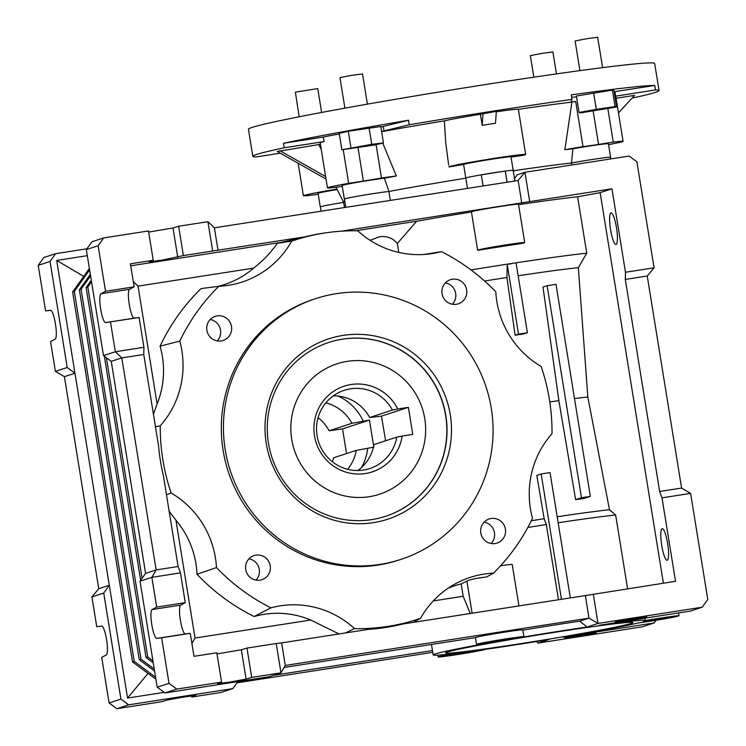 <?xml version="1.0" encoding="UTF-8"?>
<svg xmlns="http://www.w3.org/2000/svg" width="746" height="746" viewBox="0 0 746 746"><rect width="100%" height="100%" fill="white"/><g stroke="black" fill="none" stroke-linecap="round" stroke-linejoin="round"><path stroke-width="1.12" d="M607.841 108.59L613.277 142.122A38.867 1.194 -9.2 0 1 623.078 141.339L615.767 96.225A38.867 1.194 170.8 0 0 615.646 96.15L655.501 89.94A205.765 6.322 -9.2 0 1 659.054 90.527L654.662 63.457A205.765 6.322 170.8 0 0 470.12 86.974A205.765 6.322 170.8 0 0 252.008 127.445A205.765 6.322 170.8 0 0 248.427 129.254L252.819 156.324A205.765 6.322 -9.2 0 1 256.4 154.515A205.765 6.322 -9.2 0 1 284.217 147.792L283.489 143.279A205.765 6.322 -9.2 0 1 408.5 120.237L409.228 124.75A205.765 6.322 -9.2 0 1 571.995 99.395L571.026 101.792A25.187 0.774 170.8 0 0 571.026 101.801A25.187 0.774 170.8 0 0 575.707 101.503A38.867 1.194 170.8 0 0 571.902 102.127A142.906 4.392 170.8 0 0 518.358 109.336L518.358 109.336A38.867 1.194 170.8 0 0 496.314 111.816M655.501 89.94L654.774 85.426A205.765 6.322 -9.2 0 0 571.268 94.882L571.995 99.395M659.054 90.527A205.765 6.322 -9.2 0 1 655.473 92.336A205.765 6.322 -9.2 0 1 632.048 98.118M466.194 178.107A24.003 0.737 -9.2 0 1 465.793 178.042A24.003 0.737 -9.2 0 1 466.213 177.828A24.003 0.737 -9.2 0 1 491.651 173.109A24.003 0.737 -9.2 0 1 513.183 170.358L510.991 156.828A24.003 0.737 170.8 0 0 489.46 159.569A24.003 0.737 170.8 0 0 464.012 164.297A24.003 0.737 170.8 0 0 463.602 164.502A128.051 3.935 170.8 0 0 448.933 166.899A38.867 1.194 -9.2 0 1 448.933 166.88A38.867 1.194 -9.2 0 1 449.605 166.535A38.867 1.194 -9.2 0 1 490.803 158.898A38.867 1.194 -9.2 0 1 525.66 154.45A38.867 1.194 -9.2 0 1 524.988 154.795A38.867 1.194 -9.2 0 1 522.685 155.41A128.051 3.935 170.8 0 0 511.038 157.117M480.396 114.278L496.351 111.331L495.493 123.249L482.186 125.319L480.396 114.278A38.867 1.194 170.8 0 0 444.355 120.871L445.698 142.43L448.635 165.08M342.274 186.416A38.867 1.194 -9.2 0 1 327.457 187.871A38.867 1.194 -9.2 0 1 328.137 187.526A38.867 1.194 -9.2 0 1 348.671 183.348L343.207 149.629M284.217 147.792L324.072 141.581A38.867 1.194 170.8 0 0 320.827 142.411A38.867 1.194 170.8 0 0 320.155 142.756L327.457 187.871M318.206 194.184L313.208 194.958A38.867 1.194 -9.2 0 1 303.408 195.75A38.867 1.194 -9.2 0 1 304.079 195.405A38.867 1.194 -9.2 0 1 336.884 189.12M343.589 201.989A123.594 3.795 -9.2 0 1 343.44 201.877A123.594 3.795 -9.2 0 1 344.801 201.019M321.619 112.459L317.759 88.597L295.388 92.15L299.165 116.777M602.591 67.634L597.677 37.3L587.428 38.605L575.11 40.955L579.912 70.628M556.469 73.901L552.917 51.959L542.659 53.264L530.35 55.614L533.838 77.183M367.414 104.142L362.519 73.938L352.271 75.243L339.952 77.593L344.904 108.161M320.435 206.959A24.003 0.737 -9.2 0 1 320.267 206.903A24.003 0.737 -9.2 0 1 320.687 206.698A24.003 0.737 -9.2 0 1 343.654 202.371A23.844 0.737 -9.2 0 0 320.426 206.875L321.125 211.202M337.108 189.559A24.003 0.737 170.8 0 0 318.486 193.158A24.003 0.737 170.8 0 0 318.076 193.373L320.267 206.903M507.084 182.229L505.275 171.086A24.003 0.737 170.8 0 1 513.183 170.358A24.003 0.737 -9.2 0 1 512.763 170.573M505.275 171.086L481.291 174.825A24.003 0.737 170.8 0 0 465.793 178.042L463.602 164.502M344.493 199.089A24.003 0.737 -9.2 0 1 344.316 199.033A24.003 0.737 -9.2 0 1 344.736 198.818A24.003 0.737 -9.2 0 1 364.505 195.023A24.003 0.737 -9.2 0 1 388.974 191.452A123.594 3.795 -9.2 0 1 465.812 178.173A123.463 3.795 170.8 0 0 388.918 191.47A23.844 0.737 170.8 0 0 372.422 193.746A23.844 0.737 170.8 0 0 344.475 199.005L345.827 207.351M344.316 199.033L342.125 185.493A24.003 0.737 -9.2 0 1 342.545 185.278A24.003 0.737 -9.2 0 1 360.141 181.847A24.003 0.737 -9.2 0 1 384.367 178.191L388.974 191.452M280.31 153.182L256.363 156.912A205.765 6.322 -9.2 0 1 252.819 156.324M618.481 112.935L634.566 95.376L616.103 98.258M614.107 91.599A38.867 1.194 -9.2 0 1 614.918 91.637L654.774 85.426M571.66 97.325A25.187 0.774 170.8 0 0 576.518 96.803M612.401 90.107L613.939 90.518L616.606 106.986L615.068 106.575L612.401 90.107L576.388 96.02L579.055 112.487L580.593 112.888L616.606 106.986M381.607 131.464A25.187 0.774 170.8 0 0 383.985 130.932L409.228 124.75M444.355 120.871A142.906 4.392 170.8 0 0 381.635 131.669M380.87 126.96A25.187 0.774 170.8 0 0 383.257 126.419L408.5 120.237M283.489 143.279L323.344 137.068A38.867 1.194 -9.2 0 1 339.318 133.954M371.741 144.314L341.882 149.787L339.216 133.32L348.279 131.259L380.796 126.494L383.463 142.962L371.741 144.314L369.074 127.846M320.379 144.127A142.906 4.392 170.8 0 0 318.775 144.575L277.298 151.475L326.03 179.068M614.918 91.637L615.646 96.15M623.078 141.339A38.867 1.194 -9.2 0 1 608.559 144.64M615.068 106.575L596.296 109.326L593.63 92.858M596.296 109.326L579.055 112.487M593.145 111.051L598.553 144.416L613.277 142.122M598.553 144.416A25.187 0.774 -9.2 0 1 583.008 146.617L575.707 101.503M571.772 164.997L571.445 163.029A123.463 3.795 170.8 0 0 513.257 170.806A123.594 3.795 -9.2 0 1 571.473 163.02L572.891 148.818A128.051 3.935 170.8 0 0 564.853 149.732L571.902 102.127M376.087 144.64L381.486 178.014A25.187 0.774 -9.2 0 1 363.395 181.054L348.671 183.348M382.745 143.12L396.35 175.981A128.051 3.935 170.8 0 0 384.367 178.191M483.044 113.411L482.186 125.319M350.946 147.727L348.279 131.259M341.882 149.787L374.399 145.022L383.463 142.962M323.344 137.068L324.072 141.581M318.775 144.575L321.237 149.424M279.834 150.645L325.629 176.578M571.473 163.02A24.003 0.737 -9.2 0 1 596.744 158.814A24.003 0.737 -9.2 0 1 610.601 157.247A24.003 0.737 -9.2 0 1 610.452 157.359M564.853 149.732A38.867 1.194 -9.2 0 1 583.008 146.617M610.601 157.247L608.41 143.717A24.003 0.737 170.8 0 0 572.891 148.818M381.486 178.014A38.867 1.194 -9.2 0 1 396.35 175.981M385.607 440.774L381.467 416.147L369.624 417.508A41.151 40.368 71.9 0 0 333.359 395.828M318.094 417.704A41.151 40.368 -108.1 0 1 329.117 430.768L351.907 423.308L369.457 420.082L373.839 447.152L356.29 450.379L333.499 457.839A41.151 40.368 -108.1 0 1 332.567 461.905M347.291 361.353A68.585 67.28 -108.1 0 1 423.681 413.321A68.585 67.28 -108.1 0 1 379.593 494.206A68.585 67.28 -108.1 0 1 369.214 496.696A68.585 67.28 -108.1 0 1 292.814 444.728A68.585 67.28 -108.1 0 1 336.912 363.843A68.585 67.28 -108.1 0 1 347.291 361.353M365.456 473.533A45.114 44.256 -108.1 0 1 314.504 435.841A45.114 44.256 -108.1 0 1 351.04 384.516A45.114 44.256 -108.1 0 1 397.739 408.995L408.379 407.335L412.762 434.405L402.122 436.065A45.114 44.256 -108.1 0 1 365.456 473.533M369.624 417.508L392.415 410.039A41.151 40.368 71.9 0 0 350.406 388.834A41.151 40.368 71.9 0 0 344.176 390.326A41.151 40.368 71.9 0 0 317.721 438.862A41.151 40.368 71.9 0 0 363.563 470.045A41.151 40.368 71.9 0 0 369.792 468.553A41.151 40.368 71.9 0 0 396.797 437.109L402.122 436.065M329.117 430.768L342.545 428.894L369.457 420.082M396.797 437.109L374.016 444.569A41.151 40.368 71.9 0 1 357.819 470.512M356.29 450.379A41.151 40.368 -108.1 0 1 347.599 469.281M346.545 453.568L342.545 428.894M381.467 416.147L408.379 407.335M392.415 410.039L397.739 408.995M325.853 402.859A41.151 40.368 -108.1 0 1 351.907 423.308M371.769 519.617A91.45 89.707 -108.1 0 1 269.912 450.314A91.45 89.707 -108.1 0 1 328.697 342.47A91.45 89.707 -108.1 0 1 342.545 339.15A91.45 89.707 -108.1 0 1 444.402 408.454A91.45 89.707 -108.1 0 1 385.607 516.297A91.45 89.707 -108.1 0 1 371.769 519.617M385.523 516.325A91.45 89.707 71.9 0 0 444.215 408.463A91.45 89.707 71.9 0 0 342.367 339.206A91.45 89.707 71.9 0 0 328.613 342.498M373.41 522.638A94.882 93.073 -108.1 0 1 266.238 443.357A94.882 93.073 -108.1 0 1 343.085 335.411A94.882 93.073 -108.1 0 1 450.258 414.692A94.882 93.073 -108.1 0 1 373.41 522.638M315.567 298.661L313.46 299.351A137.18 134.56 71.9 0 0 225.273 461.112A137.18 134.56 71.9 0 0 378.063 565.067A137.18 134.56 71.9 0 0 398.821 560.078L400.938 559.388A137.18 134.56 71.9 0 0 489.115 397.627A137.18 134.56 71.9 0 0 336.325 293.672A137.18 134.56 71.9 0 0 315.567 298.661A137.18 134.56 71.9 0 0 227.381 460.422A137.18 134.56 71.9 0 0 380.171 564.368A137.18 134.56 71.9 0 0 400.938 559.388M259.962 580.183A12.691 12.449 -108.1 0 1 253.994 555.611A12.691 12.449 -108.1 0 1 270.043 564.759A12.691 12.449 -108.1 0 1 259.962 580.183M206.884 330.319A12.691 12.449 -108.1 0 1 215.24 316.341A12.691 12.449 -108.1 0 1 231.493 326.487A12.691 12.449 -108.1 0 1 223.138 340.465A12.691 12.449 -108.1 0 1 206.884 330.319M217.198 340.885A12.691 12.449 71.9 0 0 210.204 319.512M456.375 304.284A12.691 12.449 -108.1 0 1 450.397 279.703A12.691 12.449 -108.1 0 1 466.446 288.861A12.691 12.449 -108.1 0 1 456.375 304.284M495.12 543.545A12.691 12.449 -108.1 0 1 489.143 518.964A12.691 12.449 -108.1 0 1 505.201 528.121A12.691 12.449 -108.1 0 1 495.12 543.545M217.599 286.445A87.935 86.266 71.9 0 0 253.677 268.112C262.676 261.119 270.584 252.838 277.381 243.289L291.723 241.107A91.049 89.315 -108.1 0 1 228.369 285.326A91.049 89.315 -108.1 0 1 226.737 285.569A91.049 89.315 -108.1 0 1 218.811 286.287L201.038 288.609A202.418 198.567 71.9 0 0 160.064 346.163L179.786 341.099A91.049 89.315 -108.1 0 1 160.269 425.77L155.466 426.796M423.905 254.479L441.399 251.607A91.049 89.315 -108.1 0 1 431.999 253.603A91.049 89.315 -108.1 0 1 430.367 253.836A91.049 89.315 -108.1 0 1 357.791 230.812A199.303 195.508 71.9 0 0 327.867 232.547A199.303 195.508 71.9 0 0 324.286 233.069A199.303 195.508 71.9 0 0 291.723 241.107M327.867 232.547L325.694 232.845A199.704 195.9 71.9 0 0 322.113 233.367A199.704 195.9 71.9 0 0 304.946 236.846L277.381 243.289M471.043 269.931A123.463 3.795 -9.2 0 1 502.832 264.849A123.463 3.795 -9.2 0 1 513.043 263.273L516.055 262.797L527.385 332.735L523.823 333.9A104.617 3.217 170.8 0 0 515.104 335.234L506.935 277.493L507.243 264.55L513.043 263.273M499.913 246.805A123.463 3.795 170.8 0 0 478.074 250.264A23.844 0.737 -9.2 0 1 477.636 250.199A23.844 0.737 -9.2 0 1 505.583 244.949A23.844 0.737 -9.2 0 1 524.718 242.571A23.844 0.737 -9.2 0 1 521.016 243.578A123.463 3.795 170.8 0 0 499.913 246.805M471.453 211.985A123.463 3.795 170.8 0 0 416.641 221.254L397.338 243.466L398.784 252.428M484.592 281.018A110.725 3.404 -9.2 0 1 502.524 278.174A110.725 3.404 -9.2 0 1 506.935 277.493M527.832 527.45A107.452 3.301 -9.2 0 1 541.894 525.231A107.452 3.301 -9.2 0 1 546.314 524.541L544.151 518.731L536.831 475.389L541.167 473.971L550.035 472.591L570.326 597.91M397.338 243.466C392.769 238.039 386.782 235.801 379.388 236.771L370.063 240.305M477.636 250.199L471.425 211.845A23.844 0.737 -9.2 0 1 499.372 206.595A23.844 0.737 -9.2 0 1 518.507 204.227L524.718 242.571M628.113 620.057A16.002 0.494 -9.2 0 1 615.273 621.651A16.002 0.494 -9.2 0 1 634.025 618.126A16.002 0.494 -9.2 0 1 646.866 616.532A16.002 0.494 -9.2 0 1 628.113 620.057M251.71 677.405L246.077 679.093L229.292 682.152L217.552 683.606L221.562 682.105L216.816 652.778L193.979 656.331L190.249 633.326L161.649 637.783L169.025 683.345L157.21 687.215L164.959 692.95L269.166 676.715L280.981 672.845L276.225 643.518L246.963 648.078L251.71 677.405L280.981 672.845L285.27 665.451L281.615 642.893L276.225 643.518M246.963 648.078L241.331 649.766L217.002 653.925M161.649 637.783L156.763 638.417A14.631 2.807 81.1 0 1 151.82 624.85A14.631 2.807 81.1 0 1 152.091 609.566L156.679 607.104L185.278 602.647L180.457 572.872L178.098 566.512L156.147 569.935L145.591 573.394L111.247 361.344L103.507 355.618L86.331 249.593L91.889 241.788L103.703 237.918L98.146 245.723L105.531 291.294L134.131 286.837L130.401 263.823L153.238 260.27L148.491 230.943L103.703 237.918M190.249 633.326L185.362 633.96A14.631 2.807 81.1 0 1 180.42 620.392A14.631 2.807 81.1 0 1 180.691 605.109L185.278 602.647M103.507 355.618L115.322 351.748L143.922 347.291L139.101 317.516L105.615 322.608A14.631 2.807 81.1 0 1 100.673 309.03A14.631 2.807 81.1 0 1 100.934 293.756L105.531 291.294M139.101 317.516L134.215 318.15A14.631 2.807 81.1 0 1 129.272 304.582A14.631 2.807 81.1 0 1 129.534 289.299L134.131 286.837M667.623 543.508A16.002 3.068 -98.9 0 0 662.206 528.662A16.002 3.068 -98.9 0 0 661.721 545.447A16.002 3.068 -98.9 0 0 667.138 560.293A16.002 3.068 -98.9 0 0 667.623 543.508M616.476 227.698A16.002 3.068 -98.9 0 0 611.058 212.852A16.002 3.068 -98.9 0 0 610.564 229.628A16.002 3.068 -98.9 0 0 615.982 244.474A16.002 3.068 -98.9 0 0 616.476 227.698M536.477 641.532L538.09 643.071L549 639.499A107.452 3.301 -9.2 0 1 485.487 649.328A24.003 0.737 -9.2 0 1 457.419 654.55A24.003 0.737 -9.2 0 1 438.154 656.937A24.003 0.737 -9.2 0 1 456.673 653.207A107.452 3.301 -9.2 0 1 433.165 654.923A107.452 3.301 -9.2 0 1 486.914 643.304A24.003 0.737 -9.2 0 1 476.526 644.367A24.003 0.737 -9.2 0 1 500.109 639.807A24.003 0.737 -9.2 0 1 523.925 636.692A24.003 0.737 -9.2 0 1 522.843 637.093A107.452 3.301 -9.2 0 1 559.071 631.256A107.452 3.301 -9.2 0 1 587.121 627.013L579.689 621.176L589.004 618.126L285.27 665.451M522.862 630.146A107.452 3.301 -9.2 0 1 557.971 624.486A107.452 3.301 -9.2 0 1 579.689 621.176M583.381 634.706A16.002 0.494 170.8 0 0 564.629 638.231A16.002 0.494 170.8 0 0 577.469 636.646A16.002 0.494 170.8 0 0 596.222 633.112A16.002 0.494 170.8 0 0 583.381 634.706M447.227 652.079A94.882 2.919 170.8 0 0 445.586 652.862A94.882 2.919 170.8 0 0 529.846 642.203A94.882 2.919 170.8 0 0 631.247 623.414A94.882 2.919 170.8 0 0 632.869 622.528A94.882 2.919 170.8 0 0 546.967 633.55A94.882 2.919 170.8 0 0 447.227 652.079M587.121 627.013L598.022 623.442L702.219 607.207L690.404 611.077L599.448 625.251A107.452 3.301 -9.2 0 1 645.309 620.569A107.452 3.301 -9.2 0 1 645.309 620.607A24.003 0.737 -9.2 0 1 679.056 615.711L676.1 616.672A24.003 0.737 -9.2 0 1 651.202 621.064A24.003 0.737 -9.2 0 1 638.194 622.938A107.452 3.301 -9.2 0 1 563.155 637.131L654.111 622.966L656.014 620.299M643.322 621.53L668.155 617.585L643.322 621.53M502.571 639.77L487.697 642.558L508.231 639.536L512.754 638.501L502.571 639.77M464.189 652.33L449.325 655.128L469.859 652.107L474.372 651.072L464.189 652.33M571.445 163.029A23.844 0.737 -9.2 0 1 591.308 159.644A23.844 0.737 -9.2 0 1 610.442 157.275L610.713 158.926M90.35 274.369L79.374 289.784L81.062 289.234L140.975 659.184L154.263 669.013M90.583 275.852L81.062 289.234M79.374 289.784L139.288 659.734L140.975 659.184M139.288 659.734L154.599 671.055M91.301 280.3L86.126 287.574L87.814 287.024L147.727 656.974L152.939 660.825M91.544 281.774L87.814 287.024M86.126 287.574L146.039 657.524L147.727 656.974M146.039 657.524L153.266 662.868M140.649 580.332L104.356 356.243M142.104 578.299L106.38 357.735M89.623 269.921L74.311 291.444L72.623 291.994L132.536 661.944L134.224 661.394L155.588 677.2M74.311 291.444L134.224 661.394M89.389 268.448L72.623 291.994M132.536 661.944L155.923 679.242M55.596 253.668L43.781 257.538L38.223 265.343L50.038 261.473L55.596 253.668L86.9 248.791M50.038 261.473L67.215 367.498L74.954 373.233L56.687 260.438L87.319 255.664M164.167 692.363L127.566 698.06L109.298 585.274L103.75 593.079L120.917 699.095L128.666 704.83L232.864 688.595L237.853 681.592M344.493 207.556L343.561 201.812A123.463 3.795 -9.2 0 1 344.811 201.047M83.729 276.393L56.687 260.438M67.215 367.498L55.39 371.368L64.408 376.683L74.954 373.233L109.298 585.274L98.752 588.725L91.926 596.949L103.75 593.079M127.566 698.06L148.034 673.405M38.223 265.343L45.599 310.914L50.486 310.271A14.631 2.807 81.1 0 1 55.428 323.848A14.631 2.807 81.1 0 1 55.167 339.132L50.569 341.593L55.39 371.368M91.926 596.949L96.756 626.724L101.642 626.081A14.631 2.807 81.1 0 1 106.575 639.658A14.631 2.807 81.1 0 1 106.314 654.941L101.717 657.403L109.103 702.965L120.917 699.095M109.103 702.965L116.852 708.7L128.666 704.83M116.852 708.7L161.63 701.725L167.272 700.028L182.929 697.146L195.797 695.514L191.787 697.025L221.049 692.465L232.864 688.595M432.456 650.559L273.297 675.354M388.918 191.47L390.363 200.413M514.526 178.639L517.109 174.853L524.951 172.289L529.697 201.616L341.239 231.195M157.21 687.215L140.043 581.19L145.591 573.394M663.39 583.195L600.138 192.664L611.953 188.794L625.474 272.262L654.074 267.805L647.248 276.02L681.592 488.07L690.61 493.386L662.01 497.843L675.522 581.302L585.358 595.569L589.004 618.126L598.022 623.442L593.275 594.124M678.608 612.914L679.056 615.711M654.111 622.966L642.297 626.836L538.09 643.071M64.408 376.683L98.752 588.725M191.601 695.878L191.787 697.025M236.976 682.832L432.745 652.33M654.074 267.805L636.898 161.779L629.148 156.054L524.951 172.289L518.125 180.504L521.78 203.061M514.908 181.008L513.183 170.358M483.1 185.959L481.291 174.825M304.946 236.846L212.657 251.01L207.91 221.683L214.391 227.828L518.125 180.504M148.678 232.09L173.007 227.931L178.639 226.243L183.395 255.57L162.096 260.149L149.228 261.781L153.238 260.27M207.91 221.683L178.639 226.243M86.331 249.593L98.146 245.723M110.501 321.974L115.322 351.748L121.803 357.894L143.754 354.471L143.922 347.291M111.247 361.344L121.803 357.894L156.147 569.935L151.858 577.329L156.679 607.104M140.043 581.19L151.858 577.329L180.457 572.872M169.025 683.345L176.774 689.08L164.959 692.95M176.774 689.08L221.562 682.105M475.463 637.634A24.003 0.737 -9.2 0 1 475.435 637.606A24.003 0.737 -9.2 0 1 499.009 633.037A24.003 0.737 -9.2 0 1 522.825 629.922L523.925 636.692M284.114 667.446L475.435 637.634M625.474 272.262L625.297 279.442L647.248 276.02M625.297 279.442L659.641 491.483L681.592 488.07M702.219 607.207L707.777 599.411L690.61 493.386M659.641 491.483L662.01 497.843M581.47 497.741L590.338 496.36L555.994 284.319L547.126 285.699L581.47 497.741L575.642 499.652L558.857 400.63L543.004 287.051L547.126 285.699M507.243 264.55L518.517 334.115L527.385 332.735M611.953 188.794L529.697 201.616M218.037 250.386L214.391 227.828M212.657 251.01L183.395 255.57M561.458 599.29L541.167 473.971M558.157 522.741A107.452 3.301 -9.2 0 1 615.646 515.01L627.591 588.771M557.187 516.754A101.176 3.105 -9.2 0 1 609.482 509.76L615.646 515.01M575.642 499.652A100.682 3.096 170.8 0 1 583.652 498.552L590.338 496.36M558.493 599.756L546.314 524.541M518.517 334.115L515.104 335.234M516.055 262.816A123.463 3.795 -9.2 0 1 586.757 253.183L578.346 267.665A110.725 3.404 170.8 0 0 518.153 275.778M609.482 509.76L587.829 397.003L578.346 267.665M586.757 253.183L577.618 196.795L600.138 192.664M355.497 230.784L416.641 221.254M577.618 196.795A123.463 3.795 170.8 0 0 518.582 204.665M130.718 265.8L279.246 242.664M133.282 281.634L138.029 286.128L253.677 268.112M153.424 414.207L157.108 403.94L138.029 286.128M157.108 403.94A87.935 86.266 71.9 0 0 160.064 346.163M143.754 354.471L158.516 445.632A199.704 195.9 71.9 0 0 163.327 475.351L178.098 566.512M191.89 643.444L195.023 638.035L175.944 520.223L169.128 511.169M339.057 633.941L310.672 620.019L195.023 638.035M310.672 620.019A87.935 86.266 71.9 0 0 254.153 616.522L270.882 607.831A91.049 89.315 -108.1 0 1 354.49 628.617L345.463 632.944M166.489 494.84L171.151 492.994A91.049 89.315 -108.1 0 1 216.471 567.575L197.009 574.261A202.418 198.567 71.9 0 0 254.153 616.522M197.009 574.261A87.935 86.266 71.9 0 0 175.944 520.223M281.615 642.893L368.515 629.354A199.704 195.9 71.9 0 0 403.12 623.964L585.358 595.569M413.219 622.388L420.558 618.322A91.049 89.315 -108.1 0 1 455.601 583.67A91.049 89.315 -108.1 0 1 493.479 573.142L486.644 576.956C476.47 578.141 469.896 579.53 466.912 581.125L461.168 583.904L463.163 596.259L470.25 613.501M461.168 583.904A87.935 86.266 71.9 0 0 448.234 588.146M433.286 600.912L463.163 596.259M518.936 605.92L512.232 564.508A24.003 0.737 170.8 0 0 500.575 565.757M531.32 520.736A101.176 3.105 -9.2 0 1 544.151 518.731M574.495 398.541A97.166 2.984 -9.2 0 1 587.829 397.003M549.774 401.917A97.166 2.984 -9.2 0 1 558.857 400.63M491.11 543.508A12.691 12.449 71.9 0 0 484.107 522.144M452.356 304.247A12.691 12.449 71.9 0 0 445.362 282.874M255.953 580.146A12.691 12.449 71.9 0 0 248.959 558.782M218.811 286.287A199.303 195.508 71.9 0 0 179.786 341.099M160.269 425.77A199.303 195.508 71.9 0 0 171.151 492.994M216.471 567.575A199.303 195.508 71.9 0 0 270.882 607.831M354.49 628.617A199.303 195.508 71.9 0 0 420.558 618.322M493.479 573.142A199.303 195.508 71.9 0 0 532.495 518.33A91.049 89.315 -108.1 0 1 552.012 433.659A199.303 195.508 71.9 0 0 541.13 366.435A91.049 89.315 -108.1 0 1 495.81 291.854A199.303 195.508 71.9 0 0 441.399 251.607M383.985 130.932L383.257 126.419M363.395 181.054L357.996 147.708M361.54 467.481A50.625 49.656 71.9 0 0 367.666 448.309M363.283 421.238A50.625 49.656 71.9 0 0 338.152 396.07M241.331 649.766L246.077 679.093M185.362 633.96L156.763 638.417M134.215 318.15L105.615 322.608M173.007 227.931L177.753 257.258M129.534 289.299L100.934 293.756M180.691 605.109L152.091 609.566M466.912 581.125L472.115 613.212M525.66 154.45L518.358 109.336M303.408 195.75L298.148 163.281M343.44 201.877L335.924 187.255M437.855 655.137L438.154 656.937M645.309 620.569L644.917 618.164M433.165 654.923L431.468 644.488M465.793 178.042L467.472 188.402M475.435 637.606L476.526 644.367"/></g></svg>
